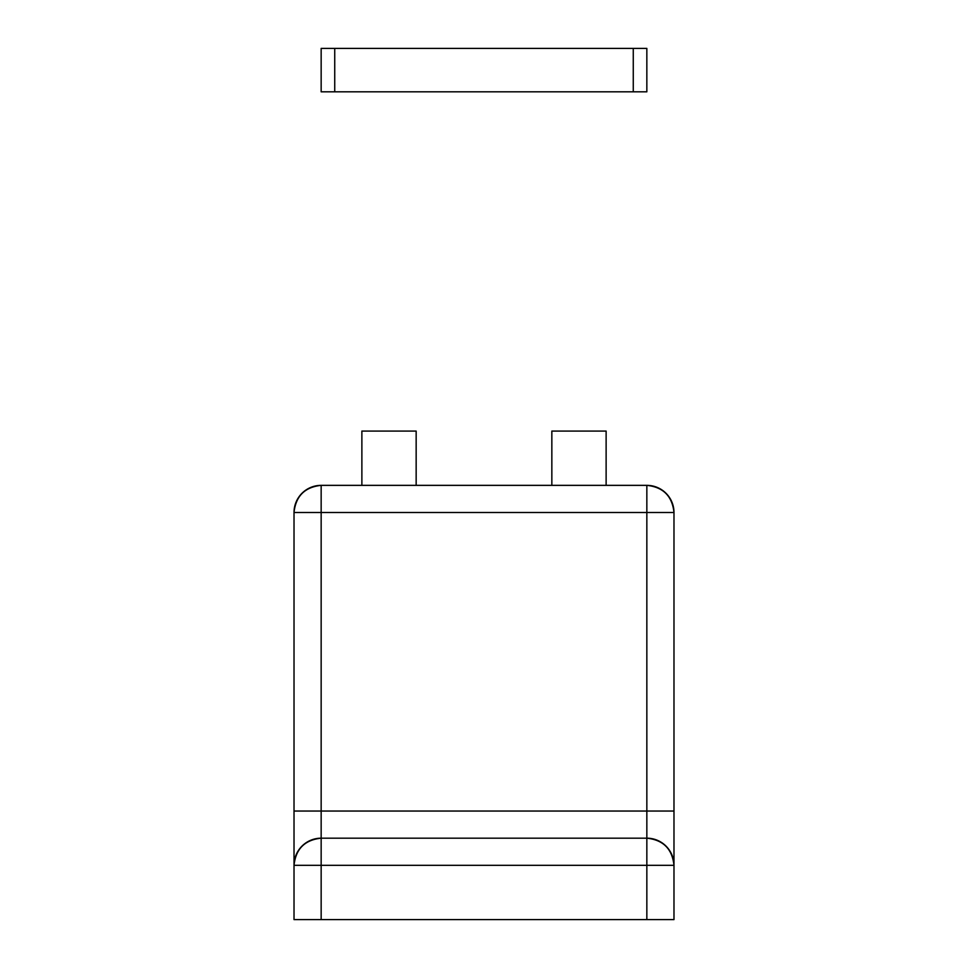 <?xml version="1.0" encoding="UTF-8"?>
<svg xmlns="http://www.w3.org/2000/svg" width="968" height="968" viewBox="0 0 968 968"><rect width="100%" height="100%" fill="white"/><g stroke="black" fill="none" stroke-linecap="round" stroke-linejoin="round"><path stroke-width="1.45" d="M551.845 431.075L606.125 431.075L551.845 431.075L551.845 485.355L551.845 431.075M606.125 485.355L606.125 431.075L606.125 485.355M673.982 865.319A27.14 27.14 0 0 0 646.842 838.179L646.842 811.039L294.018 811.039L294.018 865.319L294.018 811.039L321.158 811.039L321.158 838.179C304.787 839.909 295.748 848.948 294.018 865.319A27.14 27.14 0 0 1 321.158 838.179L321.158 865.319L294.018 865.319L321.158 865.319L321.158 919.6L294.018 919.6L294.018 865.319L294.018 919.6L321.158 919.6L321.158 865.319L646.842 865.319L646.842 838.179L321.158 838.179L321.158 485.355L646.842 485.355L321.158 485.355L321.158 512.495L646.842 512.495L646.842 811.039L321.158 811.039L321.158 512.495L646.842 512.495L646.842 838.179L321.158 838.179L321.158 865.319L646.842 865.319L646.842 919.6L673.982 919.6L673.982 865.319L646.842 865.319L646.842 919.6L321.158 919.6L673.982 919.6L673.982 865.319C672.252 848.948 663.213 839.909 646.842 838.179L646.842 865.319L673.982 865.319L673.982 512.495L646.842 512.495L673.982 512.495C672.252 496.124 663.213 487.086 646.842 485.355L646.842 512.495L646.842 485.355A27.14 27.14 0 0 1 673.982 512.495L673.982 811.039L646.842 811.039L673.982 811.039L673.982 849.42M294.018 811.039L294.018 512.495L294.018 811.039M321.158 512.495L294.018 512.495L321.158 512.495M321.158 485.355C304.787 487.086 295.748 496.124 294.018 512.495A27.14 27.14 0 0 1 321.158 485.355M646.842 91.827L646.842 48.4L633.266 48.4L633.266 91.827L334.734 91.827L334.734 48.4L321.158 48.4L321.158 91.827L334.734 91.827L334.734 48.4L633.266 48.4L633.266 91.827L646.842 91.827L646.842 48.4L321.158 48.4L321.158 91.827L646.842 91.827M361.875 431.075L416.155 431.075L361.875 431.075L361.875 485.355L361.875 431.075M416.155 485.355L416.155 431.075L416.155 485.355"/></g></svg>
